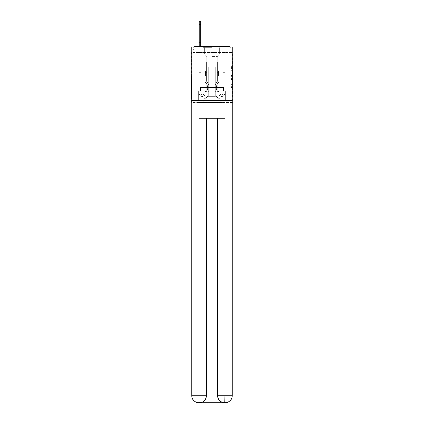 <?xml version="1.0" encoding="UTF-8"?>
<svg xmlns="http://www.w3.org/2000/svg" width="424" height="424" viewBox="0 0 424 424"><rect width="100%" height="100%" fill="white"/><g stroke="black" fill="none" stroke-linecap="round" stroke-linejoin="round"><path stroke-width="0.32" stroke-dasharray="2.12 1.59" d="M231.149 72.986L231.149 76.712L232.336 76.712L232.336 88.001L232.336 67.05L232.336 76.712L231.149 76.712L231.149 66.701L231.149 89.167L231.149 65.89L231.149 87.535L232.336 87.535L231.149 87.535L232.336 87.535L231.149 87.535L231.149 83.814L231.149 89.167L232.336 89.167L232.336 65.89L232.336 87.477L232.336 78.339L231.149 78.339L232.336 78.339L232.336 83.814L232.336 67.517L231.149 67.517L232.336 67.517L232.336 89.167L232.336 67.05L232.336 89.167L231.149 89.167L231.149 65.89L232.336 65.89L232.336 67.05L232.336 65.89L232.336 67.05L232.336 65.89L232.336 66.701L232.336 65.89L231.149 65.89L231.149 67.517L232.336 67.517L231.149 67.517L231.149 72.986L232.336 72.986M193.651 47.053A2.369 2.369 0 0 0 192.851 48.829L192.851 52.507L195.22 52.507L195.22 51.203L192.851 51.203L192.851 52.507L192.851 51.203L192.851 52.507L192.851 51.203L192.851 52.507L192.851 51.203L192.851 52.507L192.851 51.203L192.851 52.507L192.851 51.203L192.851 52.507L228.78 52.507L192.851 52.507L192.851 51.203L228.78 51.203L192.851 51.203L195.22 51.203L195.22 48.829L228.78 48.829L195.22 48.829L228.78 48.829L228.78 51.203L231.149 51.203L228.78 51.203L228.78 48.829L228.78 51.203L231.149 51.203L228.78 51.203L231.149 51.203L228.78 51.203L231.149 51.203L228.78 51.203L231.149 51.203L228.78 51.203L231.149 51.203L228.78 51.203L231.149 51.203L228.78 51.203L231.149 51.203L228.78 51.203L231.149 51.203L228.78 51.203L231.149 51.203L228.78 51.203L231.149 51.203L228.78 51.203L231.149 51.203L228.78 51.203L228.78 48.829L228.78 51.203L228.78 48.829L228.78 51.203L228.78 48.829L228.78 51.203L228.78 48.829L228.78 51.203L228.78 48.829L228.78 51.203L228.78 48.829L228.78 51.203L228.78 48.829L228.78 51.203L228.78 48.829L228.78 51.203L228.78 48.829L228.78 51.203L228.78 48.829L228.78 51.203L228.78 48.829L231.149 48.829A2.369 2.369 0 0 0 230.349 47.053M221.249 46.46L221.249 71.126L202.752 71.126L221.249 71.126L202.752 71.126L202.752 46.46L221.249 46.46L202.752 46.46L221.249 46.46L202.752 46.46L221.249 46.46L221.249 71.126L202.752 71.126L202.752 46.46M232.336 75.313L232.336 74.152L232.336 75.313L231.149 75.313L231.149 70.628L231.149 84.424L231.149 80.963L232.336 80.963L231.149 80.963L231.149 89.167L232.336 89.167L231.149 89.167L232.336 89.167L231.149 89.167L231.149 65.89L232.336 65.89L231.149 65.89L232.336 65.89L231.149 65.89L231.149 75.313L232.336 75.313M232.161 52.507L231.149 52.507L232.336 52.507L232.336 76.103L191.664 76.103L232.336 76.103L232.336 102.55L191.664 102.55L191.664 52.507L192.851 52.507L191.839 52.507M231.149 48.829A2.369 2.369 0 0 0 228.78 46.46A2.369 2.369 0 0 1 231.149 48.829L231.149 52.507L228.78 52.507L231.149 52.507L231.149 48.829L231.149 52.507L228.78 52.507L231.149 52.507L228.78 52.507L231.149 52.507L228.78 52.507L231.149 52.507L228.78 52.507L231.149 52.507L228.78 52.507L231.149 52.507L228.78 52.507L231.149 52.507L228.78 52.507L231.149 52.507L228.78 52.507L231.149 52.507L228.78 52.507L231.149 52.507L228.78 52.507L231.149 52.507L228.78 52.507L231.149 52.507L228.78 52.507L231.149 52.507L231.149 48.829A2.369 2.369 0 0 0 228.78 46.46L195.22 46.46L228.78 46.46A2.369 2.369 0 0 1 231.149 48.829L192.851 48.829A2.369 2.369 0 0 1 195.22 46.46A2.369 2.369 0 0 0 192.851 48.829L195.22 48.829A2.369 2.369 0 0 0 192.851 51.203L195.22 51.203L195.22 48.829A2.369 2.369 0 0 0 192.851 51.203L195.22 51.203L192.851 51.203L195.22 51.203L192.851 51.203L195.22 51.203L192.851 51.203L195.22 51.203L192.851 51.203L195.22 51.203L192.851 51.203L195.22 51.203L192.851 51.203L195.22 51.203L192.851 51.203L195.22 51.203L192.851 51.203L195.22 51.203L192.851 51.203L195.22 51.203L195.22 48.829A2.369 2.369 0 0 0 192.851 51.203A2.369 2.369 0 0 1 195.22 48.829A2.369 2.369 0 0 0 192.851 51.203A2.369 2.369 0 0 1 195.22 48.829A2.369 2.369 0 0 0 192.851 51.203A2.369 2.369 0 0 1 195.22 48.829A2.369 2.369 0 0 0 192.851 51.203A2.369 2.369 0 0 1 195.22 48.829A2.369 2.369 0 0 0 192.851 51.203A2.369 2.369 0 0 1 195.22 48.829L195.22 52.507L195.22 48.829L195.22 52.507L195.22 48.829L195.22 52.507L195.22 51.203L195.22 52.507L195.22 51.203L195.22 52.507L195.22 51.203L195.22 52.507L195.22 51.203L195.22 52.507L195.22 51.203L195.22 52.507L195.22 51.203L195.22 52.507L195.22 51.203L195.22 52.507L195.22 51.203L195.22 52.507L195.22 51.203L195.22 52.507L195.22 51.203L195.22 52.507L192.851 52.507L192.851 48.829A2.369 2.369 0 0 1 195.22 46.46L195.22 48.829L195.22 46.46A2.369 2.369 0 0 0 192.851 48.829M224.868 118.201L224.868 395.687L217.634 395.687L217.634 118.201L206.366 118.201L224.868 118.201L199.132 118.201L206.366 118.201L206.366 395.687L199.132 395.687L199.254 402.8A7.113 7.113 0 0 0 206.366 395.687L206.366 118.201L199.132 118.201L199.132 47.053L191.839 47.053L191.839 76.103L232.161 76.103L191.839 76.103L232.161 76.103L232.161 395.687L232.161 47.053L224.868 47.053L224.868 118.201L217.634 118.201L217.634 395.687A7.113 7.113 0 0 0 224.747 402.8L225.043 402.8A7.113 7.113 0 0 0 232.161 395.687A7.113 7.113 0 0 1 225.043 402.8L216.208 402.8L225.043 402.8A7.113 7.113 0 0 0 232.161 395.687L224.868 395.687L224.868 402.8M199.254 46.46L200.796 46.46L200.796 93.386A1.452 1.452 0 0 0 202.778 94.738L202.937 94.679A7.473 7.473 0 0 0 207.67 87.726A7.473 7.473 0 0 1 202.937 94.679A7.473 7.473 0 0 0 205.062 82.055A7.473 7.473 0 0 1 207.67 87.726A7.473 7.473 0 0 0 205.062 82.055L205.062 60.213L218.938 60.213L218.938 82.055A7.473 7.473 0 0 0 221.063 94.679L221.222 94.738A1.452 1.452 0 0 0 223.204 93.386A1.452 1.452 0 0 1 221.222 94.738L221.063 94.679A7.473 7.473 0 0 1 218.938 82.055A7.473 7.473 0 0 0 221.063 94.679L221.222 94.738A1.452 1.452 0 0 0 223.204 93.386L223.204 48.829L224.747 48.829L224.747 93.386A2.995 2.995 0 0 1 220.655 96.174L220.496 96.11A9.01 9.01 0 0 1 217.395 81.382A9.01 9.01 0 0 0 220.496 96.11L220.496 96.11A9.01 9.01 0 0 1 217.395 81.382L217.395 61.756L206.605 61.756L206.605 81.382A9.01 9.01 0 0 1 209.212 87.726A9.01 9.01 0 0 0 206.605 81.382A9.01 9.01 0 0 1 203.504 96.11L203.345 96.174A2.995 2.995 0 0 1 199.254 93.386L199.254 21.2L199.254 24.756L199.254 21.2L200.796 21.2L199.254 21.2L199.254 24.756L199.254 21.2L200.796 21.2L199.254 21.2L199.254 24.756L199.254 21.2L200.796 21.2L199.254 21.2L199.254 24.756L199.254 21.2L200.796 21.2L199.254 21.2L199.254 24.756L199.254 21.2L200.796 21.2L199.254 21.2L199.254 24.756L199.254 21.2L200.796 21.2L199.254 21.2L199.254 24.756L199.254 21.2L200.796 21.2L199.254 21.2L199.254 24.756L199.254 21.2L200.796 21.2L199.254 21.2L199.254 24.756L199.254 21.2L200.796 21.2L199.254 21.2L199.254 24.756L199.254 21.2L200.796 21.2L199.254 21.2L199.254 24.756L199.254 21.2L200.796 21.2L199.254 21.2L199.254 24.756L199.254 21.2L200.796 21.2L199.254 21.2L200.796 21.2L200.796 93.386A1.452 1.452 0 0 0 202.778 94.738A1.452 1.452 0 0 1 200.796 93.386A1.452 1.452 0 0 0 202.778 94.738L202.937 94.679A7.473 7.473 0 0 0 205.062 82.055L205.062 60.213L218.938 60.213L218.938 82.055A7.473 7.473 0 0 0 221.063 94.679L221.222 94.738A1.452 1.452 0 0 0 223.204 93.386L223.204 48.829L224.747 48.829L224.747 93.386A2.995 2.995 0 0 1 220.655 96.174L220.496 96.11A9.01 9.01 0 0 1 217.395 81.382L217.395 61.756L206.605 61.756L206.605 81.382A9.01 9.01 0 0 1 203.504 96.11A9.01 9.01 0 0 0 209.212 87.726A9.01 9.01 0 0 1 203.504 96.11L203.345 96.174A2.995 2.995 0 0 1 199.254 93.386L199.254 24.756L199.254 93.386A2.995 2.995 0 0 0 203.345 96.174L203.345 96.174A2.995 2.995 0 0 1 199.254 93.386L199.254 24.756L199.254 93.386A2.995 2.995 0 0 0 203.345 96.174A2.995 2.995 0 0 1 199.254 93.386L199.254 24.756L199.254 93.386A2.995 2.995 0 0 0 203.345 96.174A2.995 2.995 0 0 1 199.254 93.386L199.254 24.756L199.254 93.386A2.995 2.995 0 0 0 203.345 96.174L203.345 96.174A2.995 2.995 0 0 1 199.254 93.386L199.254 24.756L199.254 93.386A2.995 2.995 0 0 0 203.345 96.174A2.995 2.995 0 0 1 199.254 93.386L199.254 24.756L199.254 93.386A2.995 2.995 0 0 0 203.345 96.174A2.995 2.995 0 0 1 199.254 93.386L199.254 24.756L199.254 93.386A2.995 2.995 0 0 0 203.345 96.174L203.504 96.11A9.01 9.01 0 0 0 206.605 81.382L206.605 72.663L206.605 81.382A9.01 9.01 0 0 1 203.504 96.11L203.345 96.174A2.995 2.995 0 0 1 199.254 93.386L199.254 24.756L199.254 93.386A2.995 2.995 0 0 0 203.345 96.174A2.995 2.995 0 0 1 199.254 93.386L199.254 24.756L199.254 93.386A2.995 2.995 0 0 0 203.345 96.174A2.995 2.995 0 0 1 199.254 93.386L199.254 24.756L199.254 93.386A2.995 2.995 0 0 0 203.345 96.174L203.345 96.174A2.995 2.995 0 0 1 199.254 93.386L199.254 24.756L199.254 93.386A2.995 2.995 0 0 0 203.345 96.174A2.995 2.995 0 0 1 199.254 93.386L199.254 24.756L199.254 93.386A2.995 2.995 0 0 0 203.345 96.174A2.995 2.995 0 0 1 199.254 93.386L199.254 46.46M215.678 93.418A5.454 5.454 0 0 0 221.132 98.872A5.454 5.454 0 0 1 215.678 93.418L215.678 66.971L215.678 93.418A5.454 5.454 0 0 0 221.132 98.872L224.747 98.872L221.132 98.872A5.454 5.454 0 0 1 215.678 93.418L215.678 66.971L208.322 66.971L215.678 66.971L215.678 93.418A5.454 5.454 0 0 0 221.132 98.872L224.747 98.872L221.132 98.872A5.454 5.454 0 0 1 215.678 93.418L215.678 66.971L208.322 66.971L208.322 93.418L208.322 66.971L215.678 66.971L215.678 93.418A5.454 5.454 0 0 0 221.132 98.872L224.747 98.872L221.132 98.872A5.454 5.454 0 0 1 215.678 93.418L215.678 66.971L208.322 66.971L208.322 93.418A5.454 5.454 0 0 1 202.868 98.872A5.454 5.454 0 0 0 208.322 93.418L208.322 66.971L215.678 66.971L215.678 93.418A5.454 5.454 0 0 0 221.132 98.872L224.747 98.872L221.132 98.872A5.454 5.454 0 0 1 215.678 93.418L215.678 66.971L208.322 66.971L208.322 93.418A5.454 5.454 0 0 1 202.868 98.872L199.254 98.872L202.868 98.872A5.454 5.454 0 0 0 208.322 93.418L208.322 66.971L215.678 66.971L215.678 93.418A5.454 5.454 0 0 0 221.132 98.872L224.747 98.872L221.132 98.872A5.454 5.454 0 0 1 215.678 93.418L215.678 66.971L208.322 66.971L208.322 93.418A5.454 5.454 0 0 1 202.868 98.872L199.254 98.872L202.868 98.872A5.454 5.454 0 0 0 208.322 93.418L208.322 66.971L215.678 66.971L215.678 93.418A5.454 5.454 0 0 0 221.132 98.872L224.747 98.872L221.132 98.872A5.454 5.454 0 0 1 215.678 93.418L215.678 66.971L208.322 66.971L208.322 93.418A5.454 5.454 0 0 1 202.868 98.872L199.254 98.872L202.868 98.872A5.454 5.454 0 0 0 208.322 93.418L208.322 66.971L215.678 66.971L215.678 93.418A5.454 5.454 0 0 0 221.132 98.872L224.747 98.872L221.132 98.872A5.454 5.454 0 0 1 215.678 93.418L215.678 66.971L208.322 66.971L208.322 93.418A5.454 5.454 0 0 1 202.868 98.872L199.254 98.872L202.868 98.872A5.454 5.454 0 0 0 208.322 93.418L208.322 66.971L215.678 66.971L215.678 93.418A5.454 5.454 0 0 0 221.132 98.872L224.747 98.872L221.132 98.872A5.454 5.454 0 0 1 215.678 93.418L215.678 66.971L208.322 66.971L208.322 93.418A5.454 5.454 0 0 1 202.868 98.872L199.254 98.872L202.868 98.872A5.454 5.454 0 0 0 208.322 93.418L208.322 66.971L215.678 66.971L215.678 93.418A5.454 5.454 0 0 0 221.132 98.872L224.747 98.872L221.132 98.872A5.454 5.454 0 0 1 215.678 93.418L215.678 66.971L208.322 66.971L208.322 93.418A5.454 5.454 0 0 1 202.868 98.872L199.254 98.872L202.868 98.872A5.454 5.454 0 0 0 208.322 93.418L208.322 66.971L215.678 66.971L215.678 93.418A5.454 5.454 0 0 0 221.132 98.872L224.747 98.872L221.132 98.872A5.454 5.454 0 0 1 215.678 93.418L215.678 66.971L208.322 66.971L208.322 93.418A5.454 5.454 0 0 1 202.868 98.872L199.254 98.872L202.868 98.872A5.454 5.454 0 0 0 208.322 93.418L208.322 66.971L215.678 66.971L215.678 93.418A5.454 5.454 0 0 0 221.132 98.872L224.747 98.872L221.132 98.872A5.454 5.454 0 0 1 215.678 93.418L215.678 66.971L208.322 66.971L208.322 93.418A5.454 5.454 0 0 1 202.868 98.872L199.254 98.872L202.868 98.872A5.454 5.454 0 0 0 208.322 93.418L208.322 66.971L215.678 66.971L215.678 93.418M199.254 52.507L199.254 98.872L202.868 98.872A5.454 5.454 0 0 0 208.322 93.418A5.454 5.454 0 0 1 202.868 98.872L199.254 98.872L199.254 52.507L201.029 52.507L201.029 60.213L222.971 60.213L201.029 60.213L222.971 60.213L201.029 60.213L222.971 60.213L201.029 60.213L222.971 60.213L201.029 60.213L222.971 60.213L201.029 60.213L222.971 60.213L201.029 60.213L222.971 60.213L201.029 60.213L222.971 60.213L201.029 60.213L222.971 60.213L201.029 60.213L222.971 60.213L201.029 60.213L222.971 60.213L201.029 60.213L222.971 60.213L201.029 60.213L222.971 60.213L201.029 60.213L201.029 52.507L199.254 52.507L199.254 98.872L199.254 52.507L201.029 52.507L201.029 60.213L201.029 52.507L199.254 52.507L199.254 98.872L199.254 52.507L201.029 52.507L201.029 60.213L201.029 52.507L199.254 52.507L199.254 98.872L199.254 52.507L201.029 52.507L201.029 60.213L201.029 52.507L199.254 52.507L199.254 98.872L199.254 52.507L201.029 52.507L201.029 60.213L201.029 52.507L199.254 52.507L199.254 98.872L199.254 52.507L201.029 52.507L201.029 60.213L201.029 52.507L199.254 52.507L199.254 98.872L199.254 52.507L201.029 52.507L201.029 60.213L201.029 52.507L199.254 52.507L199.254 98.872L199.254 52.507L201.029 52.507L201.029 60.213L201.029 52.507L199.254 52.507L199.254 98.872L199.254 52.507L201.029 52.507L201.029 60.213L201.029 52.507L199.254 52.507L199.254 98.872L199.254 52.507L201.029 52.507L201.029 60.213L201.029 52.507L199.254 52.507L199.254 98.872L199.254 52.507L201.029 52.507L201.029 60.213L201.029 52.507L199.254 52.507L199.254 98.872L202.868 98.872A5.454 5.454 0 0 0 208.322 93.418L208.322 66.971L208.322 93.418A5.454 5.454 0 0 1 202.868 98.872A5.454 5.454 0 0 0 208.322 93.418L208.322 66.971L215.678 66.971L208.322 66.971L208.322 93.418A5.454 5.454 0 0 1 202.868 98.872L199.254 98.872L199.254 52.507L201.029 52.507L201.029 60.213L201.029 52.507L199.254 52.507L199.254 102.55L202.041 102.55L199.254 102.55L199.254 52.507L201.029 52.507L201.029 60.213L201.029 52.507L199.254 52.507M222.971 52.507L222.971 60.213L222.971 52.507L224.747 52.507L224.747 98.872L221.132 98.872L224.747 98.872L224.747 52.507L222.971 52.507L222.971 60.213L222.971 52.507L224.747 52.507L224.747 98.872L224.747 52.507L222.971 52.507L222.971 60.213L222.971 52.507L224.747 52.507L224.747 98.872L224.747 52.507L222.971 52.507L222.971 60.213L222.971 52.507L224.747 52.507L224.747 98.872L224.747 52.507L222.971 52.507L222.971 60.213L222.971 52.507L224.747 52.507L224.747 98.872L224.747 52.507L222.971 52.507L222.971 60.213L222.971 52.507L224.747 52.507L224.747 98.872L224.747 52.507L222.971 52.507L222.971 60.213L222.971 52.507L224.747 52.507L224.747 98.872L224.747 52.507L222.971 52.507L222.971 60.213L222.971 52.507L224.747 52.507L224.747 98.872L224.747 52.507L222.971 52.507L222.971 60.213L222.971 52.507L224.747 52.507L224.747 98.872L224.747 52.507L222.971 52.507L222.971 60.213L222.971 52.507L224.747 52.507L224.747 98.872L224.747 52.507L222.971 52.507L222.971 60.213L222.971 52.507L224.747 52.507L224.747 98.872L224.747 52.507L222.971 52.507L222.971 60.213L222.971 52.507L224.747 52.507L224.747 98.872L224.747 52.507L222.971 52.507L222.971 60.213L222.971 52.507L224.747 52.507L224.747 102.55L202.041 102.55L224.747 102.55L224.747 52.507L222.971 52.507M215.678 66.971L215.678 96.264L215.678 66.971L208.322 66.971L208.322 96.264L215.678 96.264L208.322 96.264L208.322 66.971L208.322 96.264L202.041 102.55L208.322 96.264L202.041 102.55L208.322 96.264L208.322 66.971L215.678 66.971L215.678 96.264L221.959 102.55L215.678 96.264L221.959 102.55L215.678 96.264L215.678 66.971L208.322 66.971L215.678 66.971M232.161 102.55L191.839 102.55M205.391 76.103L225.213 76.103L205.391 76.103L205.391 71.126L198.787 71.126L225.213 71.126L205.391 71.126L205.391 76.103L205.391 71.126L198.787 71.126L198.787 76.103L198.787 71.126L218.609 71.126L218.609 76.103L225.213 76.103L218.609 76.103L218.609 71.126L225.213 71.126L225.213 76.103L225.213 71.126L205.391 71.126L205.391 76.103M232.336 76.103L191.664 76.103M218.609 71.126L218.609 76.103L218.609 71.126M231.149 76.712L232.336 76.712L231.149 76.712M231.149 66.701L231.149 65.89L231.149 66.701L232.336 66.701L231.149 66.701M231.149 84.365L231.149 79.505L231.149 84.365L232.336 84.365L231.149 84.365M231.149 79.505L231.149 78.339L232.336 78.339L231.149 78.339L231.149 79.505L232.336 79.505L231.149 79.505M231.149 70.628L231.149 67.517L231.149 70.628L232.336 70.628L231.149 70.628M231.149 65.89L232.336 65.89L231.149 65.89L231.149 67.05L231.149 65.89L232.336 65.89M231.149 89.167L232.336 89.167L231.149 89.167L231.149 88.001L231.149 89.167M202.937 94.679L202.937 94.679A7.473 7.473 0 0 0 207.67 87.726A7.473 7.473 0 0 1 202.937 94.679A7.473 7.473 0 0 0 205.062 82.055A7.473 7.473 0 0 1 207.67 87.726A7.473 7.473 0 0 0 205.062 82.055L205.062 72.663L206.605 72.663L205.062 72.663L205.062 82.055L205.062 60.213L218.938 60.213L218.938 82.055A7.473 7.473 0 0 0 221.063 94.679L221.222 94.738A1.452 1.452 0 0 0 223.204 93.386A1.452 1.452 0 0 1 221.222 94.738L221.063 94.679A7.473 7.473 0 0 1 218.938 82.055A7.473 7.473 0 0 0 221.063 94.679L221.222 94.738A1.452 1.452 0 0 0 223.204 93.386L223.204 72.663L224.747 72.663L224.747 93.386A2.995 2.995 0 0 1 220.655 96.174A2.995 2.995 0 0 0 224.747 93.386A2.995 2.995 0 0 1 220.655 96.174L220.496 96.11A9.01 9.01 0 0 1 217.395 81.382A9.01 9.01 0 0 0 220.496 96.11L220.496 96.11A9.01 9.01 0 0 1 217.395 81.382L217.395 72.663L218.938 72.663L217.395 72.663L217.395 81.382L217.395 61.756L206.605 61.756L206.605 81.382A9.01 9.01 0 0 1 203.504 96.11L203.504 96.11A9.01 9.01 0 0 0 209.212 87.726A9.01 9.01 0 0 1 203.504 96.11L203.345 96.174A2.995 2.995 0 0 1 199.254 93.386A2.995 2.995 0 0 0 203.345 96.174A2.995 2.995 0 0 1 199.254 93.386L199.254 72.663L199.254 93.386L199.254 72.663L200.796 72.663L200.796 93.386L200.796 72.663L199.254 72.663L199.254 93.386L199.254 72.663L200.796 72.663L200.796 93.386A1.452 1.452 0 0 0 202.778 94.738L202.937 94.679A7.473 7.473 0 0 0 205.062 82.055L205.062 60.213L218.938 60.213L218.938 82.055A7.473 7.473 0 0 0 221.063 94.679L221.222 94.738A1.452 1.452 0 0 0 223.204 93.386L223.204 48.829L224.747 48.829L224.747 93.386A2.995 2.995 0 0 1 220.655 96.174L220.496 96.11A9.01 9.01 0 0 1 217.395 81.382L217.395 61.756L206.605 61.756L206.605 81.382A9.01 9.01 0 0 1 209.212 87.726A9.01 9.01 0 0 0 206.605 81.382L206.605 72.663L206.605 81.382A9.01 9.01 0 0 1 203.504 96.11L203.345 96.174A2.995 2.995 0 0 1 199.254 93.386L199.254 72.663L200.796 72.663L199.254 72.663L199.254 93.386L199.254 72.663L200.796 72.663L200.796 93.386A1.452 1.452 0 0 0 202.778 94.738A1.452 1.452 0 0 1 200.796 93.386A1.452 1.452 0 0 0 202.778 94.738L202.937 94.679A7.473 7.473 0 0 0 207.67 87.726A7.473 7.473 0 0 1 202.937 94.679A7.473 7.473 0 0 0 205.062 82.055A7.473 7.473 0 0 1 207.67 87.726A7.473 7.473 0 0 0 205.062 82.055L205.062 72.663L206.605 72.663L205.062 72.663L205.062 82.055L205.062 60.213L218.938 60.213L218.938 82.055A7.473 7.473 0 0 0 221.063 94.679L221.222 94.738A1.452 1.452 0 0 0 223.204 93.386L223.204 48.829L224.747 48.829L224.747 93.386A2.995 2.995 0 0 1 220.655 96.174A2.995 2.995 0 0 0 224.747 93.386A2.995 2.995 0 0 1 220.655 96.174L220.496 96.11A9.01 9.01 0 0 1 217.395 81.382A9.01 9.01 0 0 0 220.496 96.11L220.496 96.11A9.01 9.01 0 0 1 217.395 81.382L217.395 72.663L218.938 72.663L217.395 72.663L217.395 81.382L217.395 61.756L206.605 61.756L206.605 81.382A9.01 9.01 0 0 1 203.504 96.11L203.504 96.11A9.01 9.01 0 0 0 209.212 87.726A9.01 9.01 0 0 1 203.504 96.11L203.345 96.174A2.995 2.995 0 0 1 199.254 93.386L199.254 72.663L199.254 93.386L199.254 72.663L200.796 72.663L199.254 72.663L199.254 93.386A2.995 2.995 0 0 0 203.345 96.174A2.995 2.995 0 0 1 199.254 93.386L199.254 72.663L200.796 72.663L200.796 93.386L200.796 72.663L199.254 72.663L199.254 93.386A2.995 2.995 0 0 0 203.345 96.174L203.345 96.174A2.995 2.995 0 0 1 199.254 93.386A2.995 2.995 0 0 0 203.345 96.174L203.345 96.174A2.995 2.995 0 0 1 199.254 93.386L199.254 72.663L200.796 72.663L200.796 93.386A1.452 1.452 0 0 0 202.778 94.738L202.937 94.679A7.473 7.473 0 0 0 205.062 82.055L205.062 60.213L218.938 60.213L218.938 82.055A7.473 7.473 0 0 0 221.063 94.679A7.473 7.473 0 0 1 218.938 82.055A7.473 7.473 0 0 0 221.063 94.679L221.222 94.738A1.452 1.452 0 0 0 223.204 93.386A1.452 1.452 0 0 1 221.222 94.738A1.452 1.452 0 0 0 223.204 93.386L223.204 48.829L224.747 48.829L224.747 93.386A2.995 2.995 0 0 1 220.655 96.174L220.496 96.11A9.01 9.01 0 0 1 217.395 81.382L217.395 61.756L206.605 61.756L206.605 81.382A9.01 9.01 0 0 1 209.212 87.726A9.01 9.01 0 0 0 206.605 81.382L206.605 72.663L206.605 81.382A9.01 9.01 0 0 1 203.504 96.11A9.01 9.01 0 0 0 209.212 87.726A9.01 9.01 0 0 1 203.504 96.11L203.345 96.174A2.995 2.995 0 0 1 199.254 93.386L199.254 72.663L200.796 72.663L199.254 72.663L199.254 93.386A2.995 2.995 0 0 0 203.345 96.174L203.345 96.174A2.995 2.995 0 0 1 199.254 93.386L199.254 72.663L200.796 72.663L200.796 93.386A1.452 1.452 0 0 0 202.778 94.738A1.452 1.452 0 0 1 200.796 93.386A1.452 1.452 0 0 0 202.778 94.738L202.937 94.679A7.473 7.473 0 0 0 207.67 87.726A7.473 7.473 0 0 1 202.937 94.679A7.473 7.473 0 0 0 205.062 82.055A7.473 7.473 0 0 1 207.67 87.726A7.473 7.473 0 0 0 205.062 82.055L205.062 72.663L206.605 72.663L205.062 72.663L205.062 82.055L205.062 60.213L218.938 60.213L218.938 82.055A7.473 7.473 0 0 0 221.063 94.679L221.222 94.738A1.452 1.452 0 0 0 223.204 93.386L223.204 48.829L224.747 48.829L224.747 93.386A2.995 2.995 0 0 1 220.655 96.174A2.995 2.995 0 0 0 224.747 93.386A2.995 2.995 0 0 1 220.655 96.174L220.496 96.11A9.01 9.01 0 0 1 217.395 81.382A9.01 9.01 0 0 0 220.496 96.11L220.496 96.11A9.01 9.01 0 0 1 217.395 81.382L217.395 72.663L218.938 72.663L217.395 72.663L217.395 81.382L217.395 61.756L206.605 61.756L206.605 81.382A9.01 9.01 0 0 1 203.504 96.11L203.345 96.174A2.995 2.995 0 0 1 199.254 93.386A2.995 2.995 0 0 0 203.345 96.174L203.504 96.11A9.01 9.01 0 0 0 206.605 81.382A9.01 9.01 0 0 1 203.504 96.11L203.345 96.174A2.995 2.995 0 0 1 199.254 93.386L199.254 72.663L199.254 93.386A2.995 2.995 0 0 0 203.345 96.174A2.995 2.995 0 0 1 199.254 93.386L199.254 72.663L200.796 72.663L199.254 72.663L199.254 93.386A2.995 2.995 0 0 0 203.345 96.174L203.345 96.174A2.995 2.995 0 0 1 199.254 93.386A2.995 2.995 0 0 0 203.345 96.174L203.345 96.174A2.995 2.995 0 0 1 199.254 93.386L199.254 72.663L200.796 72.663L200.796 93.386L200.796 72.663L199.254 72.663L199.254 93.386A2.995 2.995 0 0 0 203.345 96.174A2.995 2.995 0 0 1 199.254 93.386L199.254 72.663L200.796 72.663L200.796 93.386A1.452 1.452 0 0 0 202.778 94.738L202.937 94.679A7.473 7.473 0 0 0 205.062 82.055L205.062 60.213L218.938 60.213L218.938 82.055A7.473 7.473 0 0 0 221.063 94.679A7.473 7.473 0 0 1 218.938 82.055A7.473 7.473 0 0 0 221.063 94.679L221.222 94.738A1.452 1.452 0 0 0 223.204 93.386A1.452 1.452 0 0 1 221.222 94.738A1.452 1.452 0 0 0 223.204 93.386L223.204 72.663L224.747 72.663L224.747 93.386A2.995 2.995 0 0 1 220.655 96.174L220.496 96.11A9.01 9.01 0 0 1 217.395 81.382L217.395 61.756L206.605 61.756L206.605 81.382A9.01 9.01 0 0 1 203.504 96.11A9.01 9.01 0 0 0 209.212 87.726A9.01 9.01 0 0 1 203.504 96.11L203.345 96.174A2.995 2.995 0 0 1 199.254 93.386L199.254 72.663L200.796 72.663L199.254 72.663L200.796 72.663L200.796 93.386A1.452 1.452 0 0 0 202.778 94.738A1.452 1.452 0 0 1 200.796 93.386A1.452 1.452 0 0 0 202.778 94.738L202.937 94.679A7.473 7.473 0 0 0 207.67 87.726A7.473 7.473 0 0 1 202.937 94.679A7.473 7.473 0 0 0 205.062 82.055A7.473 7.473 0 0 1 207.67 87.726A7.473 7.473 0 0 0 205.062 82.055L205.062 72.663L206.605 72.663L205.062 72.663L205.062 82.055L205.062 60.213L218.938 60.213L218.938 82.055A7.473 7.473 0 0 0 221.063 94.679L221.222 94.738A1.452 1.452 0 0 0 223.204 93.386L223.204 48.829L224.747 48.829L224.747 93.386A2.995 2.995 0 0 1 220.655 96.174A2.995 2.995 0 0 0 224.747 93.386A2.995 2.995 0 0 1 220.655 96.174L220.496 96.11A9.01 9.01 0 0 1 217.395 81.382A9.01 9.01 0 0 0 220.496 96.11L220.496 96.11A9.01 9.01 0 0 1 217.395 81.382L217.395 72.663L218.938 72.663L217.395 72.663L217.395 81.382L217.395 61.756L206.605 61.756L206.605 81.382A9.01 9.01 0 0 1 209.212 87.726A9.01 9.01 0 0 0 206.605 81.382A9.01 9.01 0 0 1 203.504 96.11L203.504 96.11A9.01 9.01 0 0 0 209.212 87.726A9.01 9.01 0 0 1 203.504 96.11L203.504 96.11A9.01 9.01 0 0 0 209.212 87.726A9.01 9.01 0 0 1 203.504 96.11L203.504 96.11A9.01 9.01 0 0 0 206.605 81.382L206.605 72.663L206.605 81.382A9.01 9.01 0 0 1 203.504 96.11L203.504 96.11A9.01 9.01 0 0 0 209.212 87.726A9.01 9.01 0 0 1 203.504 96.11L203.504 96.11A9.01 9.01 0 0 0 209.212 87.726A9.01 9.01 0 0 1 203.504 96.11L203.504 96.11A9.01 9.01 0 0 0 206.605 81.382A9.01 9.01 0 0 1 203.504 96.11L203.504 96.11A9.01 9.01 0 0 0 209.212 87.726A9.01 9.01 0 0 1 203.504 96.11A9.01 9.01 0 0 0 206.605 81.382A9.01 9.01 0 0 1 203.504 96.11A9.01 9.01 0 0 0 206.605 81.382L206.605 72.663L205.062 72.663L206.605 72.663L206.605 81.382A9.01 9.01 0 0 1 203.504 96.11A9.01 9.01 0 0 0 209.212 87.726A9.01 9.01 0 0 1 203.504 96.11A9.01 9.01 0 0 0 206.605 81.382A9.01 9.01 0 0 1 203.504 96.11A9.01 9.01 0 0 0 206.605 81.382A9.01 9.01 0 0 1 203.504 96.11A9.01 9.01 0 0 0 209.212 87.726A9.01 9.01 0 0 1 203.504 96.11A9.01 9.01 0 0 0 206.605 81.382L206.605 72.663L205.062 72.663L205.062 82.055L205.062 60.213L218.938 60.213L218.938 82.055A7.473 7.473 0 0 0 221.063 94.679A7.473 7.473 0 0 1 218.938 82.055A7.473 7.473 0 0 0 221.063 94.679L221.222 94.738A1.452 1.452 0 0 0 223.204 93.386L223.204 48.829L224.747 48.829L224.747 93.386A2.995 2.995 0 0 1 220.655 96.174L220.496 96.11A9.01 9.01 0 0 1 217.395 81.382L217.395 61.756L206.605 61.756L206.605 81.382A9.01 9.01 0 0 1 203.504 96.11A9.01 9.01 0 0 0 206.605 81.382A9.01 9.01 0 0 1 209.212 87.726A9.01 9.01 0 0 0 206.605 81.382L206.605 72.663L206.605 81.382A9.01 9.01 0 0 1 209.212 87.726A9.01 9.01 0 0 0 206.605 81.382L206.605 72.663L205.062 72.663L206.605 72.663L206.605 81.382A9.01 9.01 0 0 1 209.212 87.726A9.01 9.01 0 0 0 206.605 81.382A9.01 9.01 0 0 1 209.212 87.726A9.01 9.01 0 0 0 206.605 81.382L206.605 72.663L205.062 72.663L205.062 82.055A7.473 7.473 0 0 1 207.67 87.726A7.473 7.473 0 0 0 205.062 82.055L205.062 72.663L206.605 72.663L206.605 81.382A9.01 9.01 0 0 1 209.212 87.726A9.01 9.01 0 0 0 206.605 81.382L206.605 72.663L205.062 72.663L205.062 82.055L205.062 60.213L218.938 60.213L218.938 82.055A7.473 7.473 0 0 0 221.063 94.679L221.222 94.738A1.452 1.452 0 0 0 223.204 93.386A1.452 1.452 0 0 1 221.222 94.738A1.452 1.452 0 0 0 223.204 93.386L223.204 48.829L224.747 48.829L224.747 93.386A2.995 2.995 0 0 1 220.655 96.174A2.995 2.995 0 0 0 224.747 93.386A2.995 2.995 0 0 1 220.655 96.174L220.496 96.11A9.01 9.01 0 0 1 217.395 81.382A9.01 9.01 0 0 0 220.496 96.11L220.496 96.11A9.01 9.01 0 0 1 217.395 81.382L217.395 72.663L218.938 72.663L217.395 72.663L217.395 81.382L217.395 61.756L206.605 61.756L206.605 81.382A9.01 9.01 0 0 1 209.212 87.726A9.01 9.01 0 0 0 206.605 81.382A9.01 9.01 0 0 1 209.212 87.726A9.01 9.01 0 0 0 206.605 81.382L206.605 72.663L206.605 81.382A9.01 9.01 0 0 1 209.212 87.726A9.01 9.01 0 0 0 206.605 81.382L206.605 72.663L205.062 72.663L206.605 72.663L206.605 81.382L206.605 61.756L206.605 81.382L206.605 61.756L206.605 81.382L206.605 61.756L206.605 81.382L206.605 61.756L206.605 81.382L206.605 61.756L206.605 81.382L206.605 61.756L206.605 81.382L206.605 61.756L206.605 81.382L206.605 72.663L205.062 72.663L205.062 82.055L205.062 60.213L218.938 60.213L218.938 82.055A7.473 7.473 0 0 0 221.063 94.679A7.473 7.473 0 0 1 218.938 82.055A7.473 7.473 0 0 0 221.063 94.679L221.222 94.738A1.452 1.452 0 0 0 223.204 93.386L223.204 48.829L224.747 48.829L224.747 93.386A2.995 2.995 0 0 1 220.655 96.174L220.496 96.11A9.01 9.01 0 0 1 217.395 81.382L217.395 61.756L206.605 61.756L206.605 81.382L206.605 72.663L205.062 72.663L206.605 72.663L205.062 72.663L205.062 82.055A7.473 7.473 0 0 1 202.937 94.679A7.473 7.473 0 0 0 205.062 82.055L205.062 72.663L206.605 72.663L205.062 72.663L205.062 82.055L205.062 60.213L218.938 60.213L218.938 82.055A7.473 7.473 0 0 0 221.063 94.679L221.222 94.738A1.452 1.452 0 0 0 223.204 93.386A1.452 1.452 0 0 1 221.222 94.738A1.452 1.452 0 0 0 223.204 93.386L223.204 72.663L224.747 72.663L223.204 72.663L223.204 93.386L223.204 48.829L224.747 48.829L224.747 93.386A2.995 2.995 0 0 1 220.655 96.174A2.995 2.995 0 0 0 224.747 93.386A2.995 2.995 0 0 1 220.655 96.174L220.496 96.11A9.01 9.01 0 0 1 217.395 81.382A9.01 9.01 0 0 0 220.496 96.11L220.496 96.11A9.01 9.01 0 0 1 217.395 81.382L217.395 72.663L218.938 72.663L217.395 72.663L217.395 81.382L217.395 61.756L206.605 61.756L217.395 61.756L206.605 61.756L217.395 61.756L206.605 61.756L217.395 61.756L206.605 61.756L217.395 61.756L206.605 61.756L217.395 61.756L206.605 61.756L217.395 61.756L206.605 61.756L217.395 61.756L217.395 81.382A9.01 9.01 0 0 0 220.496 96.11A9.01 9.01 0 0 1 217.395 81.382L217.395 72.663L218.938 72.663L218.938 82.055A7.473 7.473 0 0 0 221.063 94.679A7.473 7.473 0 0 1 218.938 82.055A7.473 7.473 0 0 0 221.063 94.679L221.222 94.738A1.452 1.452 0 0 0 223.204 93.386L223.204 48.829L224.747 48.829L224.747 93.386A2.995 2.995 0 0 1 220.655 96.174L220.496 96.11A9.01 9.01 0 0 1 217.395 81.382L217.395 61.756L217.395 81.382A9.01 9.01 0 0 0 220.496 96.11L220.655 96.174A2.995 2.995 0 0 0 224.747 93.386A2.995 2.995 0 0 1 220.655 96.174L220.496 96.11A9.01 9.01 0 0 1 217.395 81.382L217.395 61.756L217.395 81.382A9.01 9.01 0 0 0 220.496 96.11A9.01 9.01 0 0 1 217.395 81.382L217.395 72.663L218.938 72.663L217.395 72.663L217.395 81.382L217.395 61.756L217.395 81.382A9.01 9.01 0 0 0 220.496 96.11A9.01 9.01 0 0 1 217.395 81.382L217.395 72.663L218.938 72.663L218.938 82.055L218.938 72.663L217.395 72.663L217.395 81.382L217.395 61.756L217.395 81.382A9.01 9.01 0 0 0 220.496 96.11L220.496 96.11A9.01 9.01 0 0 1 217.395 81.382L217.395 72.663L218.938 72.663L218.938 82.055A7.473 7.473 0 0 0 221.063 94.679L221.222 94.738A1.452 1.452 0 0 0 223.204 93.386A1.452 1.452 0 0 1 221.222 94.738A1.452 1.452 0 0 0 223.204 93.386L223.204 72.663L224.747 72.663L224.747 93.386A2.995 2.995 0 0 1 220.655 96.174L220.496 96.11A9.01 9.01 0 0 1 217.395 81.382L217.395 61.756L217.395 81.382A9.01 9.01 0 0 0 220.496 96.11A9.01 9.01 0 0 1 217.395 81.382L217.395 61.756L217.395 81.382A9.01 9.01 0 0 0 220.496 96.11L220.655 96.174A2.995 2.995 0 0 0 224.747 93.386A2.995 2.995 0 0 1 220.655 96.174L220.496 96.11A9.01 9.01 0 0 1 217.395 81.382A9.01 9.01 0 0 0 220.496 96.11L220.496 96.11A9.01 9.01 0 0 1 217.395 81.382A9.01 9.01 0 0 0 220.496 96.11A9.01 9.01 0 0 1 217.395 81.382L217.395 72.663L218.938 72.663L217.395 72.663L218.938 72.663L218.938 82.055A7.473 7.473 0 0 0 221.063 94.679A7.473 7.473 0 0 1 218.938 82.055A7.473 7.473 0 0 0 221.063 94.679L221.222 94.738A1.452 1.452 0 0 0 223.204 93.386L223.204 48.829L224.747 48.829L224.747 93.386A2.995 2.995 0 0 1 220.655 96.174L220.655 96.174A2.995 2.995 0 0 0 224.747 93.386A2.995 2.995 0 0 1 220.655 96.174L220.496 96.11A9.01 9.01 0 0 1 217.395 81.382A9.01 9.01 0 0 0 220.496 96.11A9.01 9.01 0 0 1 217.395 81.382L217.395 72.663L218.938 72.663L217.395 72.663L218.938 72.663L218.938 82.055A7.473 7.473 0 0 0 221.063 94.679L221.222 94.738A1.452 1.452 0 0 0 223.204 93.386L223.204 48.829L224.747 48.829L224.747 93.386A2.995 2.995 0 0 1 220.655 96.174L220.496 96.11A9.01 9.01 0 0 1 217.395 81.382A9.01 9.01 0 0 0 220.496 96.11L220.655 96.174A2.995 2.995 0 0 0 224.747 93.386A2.995 2.995 0 0 1 220.655 96.174L220.655 96.174A2.995 2.995 0 0 0 224.747 93.386A2.995 2.995 0 0 1 220.655 96.174L220.655 96.174A2.995 2.995 0 0 0 224.747 93.386A2.995 2.995 0 0 1 220.655 96.174L220.655 96.174A2.995 2.995 0 0 0 224.747 93.386A2.995 2.995 0 0 1 220.655 96.174A2.995 2.995 0 0 0 224.747 93.386A2.995 2.995 0 0 1 220.655 96.174A2.995 2.995 0 0 0 224.747 93.386A2.995 2.995 0 0 1 220.655 96.174A2.995 2.995 0 0 0 224.747 93.386A2.995 2.995 0 0 1 220.655 96.174A2.995 2.995 0 0 0 224.747 93.386A2.995 2.995 0 0 1 220.655 96.174A2.995 2.995 0 0 0 224.747 93.386L224.747 72.663L223.204 72.663L223.204 93.386A1.452 1.452 0 0 1 221.222 94.738A1.452 1.452 0 0 0 223.204 93.386L223.204 72.663L224.747 72.663L224.747 93.386L224.747 72.663L223.204 72.663L223.204 48.829L224.747 48.829L224.747 93.386L224.747 72.663L224.747 93.386L224.747 72.663L223.204 72.663L224.747 72.663L224.747 93.386L224.747 72.663L223.204 72.663L223.204 93.386L223.204 48.829L224.747 48.829L224.747 93.386L224.747 72.663L223.204 72.663L224.747 72.663L224.747 93.386L224.747 72.663L223.204 72.663L223.204 93.386A1.452 1.452 0 0 1 221.222 94.738L221.063 94.679A7.473 7.473 0 0 1 218.938 82.055A7.473 7.473 0 0 0 221.063 94.679L221.222 94.738A1.452 1.452 0 0 0 223.204 93.386L223.204 72.663L224.747 72.663L224.747 93.386L224.747 72.663L223.204 72.663L223.204 48.829L224.747 48.829L224.747 93.386L224.747 48.829L224.747 93.386L224.747 72.663L223.204 72.663L224.747 72.663L224.747 93.386L224.747 48.829L224.747 93.386L224.747 72.663L223.204 72.663L223.204 93.386L223.204 48.829L224.747 48.829L224.747 93.386L224.747 72.663L223.204 72.663L224.747 72.663L224.747 93.386L224.747 48.829L224.747 93.386L224.747 72.663L223.204 72.663L223.204 93.386A1.452 1.452 0 0 1 221.222 94.738A1.452 1.452 0 0 0 223.204 93.386L223.204 72.663L224.747 72.663L224.747 93.386L224.747 48.829L224.747 93.386L224.747 72.663L223.204 72.663L223.204 93.386L223.204 48.829L224.747 48.829L223.204 48.829L224.747 48.829L223.204 48.829L224.747 48.829L223.204 48.829L224.747 48.829L223.204 48.829L223.204 93.386A1.452 1.452 0 0 1 221.222 94.738A1.452 1.452 0 0 0 223.204 93.386L223.204 72.663L224.747 72.663L223.204 72.663L223.204 93.386L223.204 48.829L223.204 93.386A1.452 1.452 0 0 1 221.222 94.738L221.222 94.738A1.452 1.452 0 0 0 223.204 93.386L223.204 48.829L223.204 93.386A1.452 1.452 0 0 1 221.222 94.738A1.452 1.452 0 0 0 223.204 93.386L223.204 48.829L223.204 93.386A1.452 1.452 0 0 1 221.222 94.738L221.222 94.738A1.452 1.452 0 0 0 223.204 93.386A1.452 1.452 0 0 1 221.222 94.738A1.452 1.452 0 0 0 223.204 93.386A1.452 1.452 0 0 1 221.222 94.738L221.063 94.679A7.473 7.473 0 0 1 218.938 82.055A7.473 7.473 0 0 0 221.063 94.679L221.222 94.738A1.452 1.452 0 0 0 223.204 93.386A1.452 1.452 0 0 1 221.222 94.738L221.222 94.738A1.452 1.452 0 0 0 223.204 93.386A1.452 1.452 0 0 1 221.222 94.738L221.063 94.679A7.473 7.473 0 0 1 218.938 82.055L218.938 72.663L217.395 72.663L218.938 72.663L218.938 82.055A7.473 7.473 0 0 0 221.063 94.679L221.063 94.679A7.473 7.473 0 0 1 218.938 82.055A7.473 7.473 0 0 0 221.063 94.679L221.063 94.679A7.473 7.473 0 0 1 218.938 82.055A7.473 7.473 0 0 0 221.063 94.679L221.063 94.679A7.473 7.473 0 0 1 218.938 82.055L218.938 72.663L218.938 82.055A7.473 7.473 0 0 0 221.063 94.679A7.473 7.473 0 0 1 218.938 82.055A7.473 7.473 0 0 0 221.063 94.679A7.473 7.473 0 0 1 218.938 82.055A7.473 7.473 0 0 0 221.063 94.679A7.473 7.473 0 0 1 218.938 82.055L218.938 72.663L218.938 82.055A7.473 7.473 0 0 0 221.063 94.679A7.473 7.473 0 0 1 218.938 82.055L218.938 60.213L218.938 82.055L218.938 60.213L218.938 82.055L218.938 60.213L218.938 82.055L218.938 60.213L218.938 82.055L218.938 60.213L218.938 82.055L218.938 60.213L218.938 82.055L218.938 60.213L205.062 60.213L218.938 60.213L205.062 60.213L218.938 60.213L205.062 60.213L218.938 60.213L205.062 60.213L218.938 60.213L205.062 60.213L218.938 60.213L205.062 60.213L218.938 60.213L205.062 60.213L205.062 82.055A7.473 7.473 0 0 1 207.67 87.726A7.473 7.473 0 0 0 205.062 82.055L205.062 60.213L205.062 82.055A7.473 7.473 0 0 1 207.67 87.726A7.473 7.473 0 0 0 205.062 82.055L205.062 72.663L206.605 72.663L205.062 72.663L205.062 82.055L205.062 60.213L205.062 82.055A7.473 7.473 0 0 1 202.937 94.679L202.937 94.679A7.473 7.473 0 0 0 205.062 82.055L205.062 60.213L205.062 82.055A7.473 7.473 0 0 1 207.67 87.726A7.473 7.473 0 0 0 205.062 82.055L205.062 60.213L205.062 82.055A7.473 7.473 0 0 1 207.67 87.726A7.473 7.473 0 0 0 205.062 82.055L205.062 60.213L205.062 82.055A7.473 7.473 0 0 1 202.937 94.679A7.473 7.473 0 0 0 205.062 82.055L205.062 60.213L205.062 82.055A7.473 7.473 0 0 1 207.67 87.726A7.473 7.473 0 0 0 205.062 82.055A7.473 7.473 0 0 1 202.937 94.679A7.473 7.473 0 0 0 205.062 82.055A7.473 7.473 0 0 1 202.937 94.679L202.778 94.738A1.452 1.452 0 0 1 200.796 93.386L200.796 72.663L200.796 93.386A1.452 1.452 0 0 0 202.778 94.738L202.937 94.679A7.473 7.473 0 0 0 205.062 82.055A7.473 7.473 0 0 1 207.67 87.726A7.473 7.473 0 0 0 205.062 82.055A7.473 7.473 0 0 1 202.937 94.679A7.473 7.473 0 0 0 205.062 82.055A7.473 7.473 0 0 1 202.937 94.679A7.473 7.473 0 0 0 205.062 82.055A7.473 7.473 0 0 1 207.67 87.726A7.473 7.473 0 0 0 205.062 82.055A7.473 7.473 0 0 1 202.937 94.679L202.937 94.679A7.473 7.473 0 0 0 205.062 82.055A7.473 7.473 0 0 1 202.937 94.679A7.473 7.473 0 0 0 207.67 87.726A7.473 7.473 0 0 1 202.937 94.679L202.937 94.679A7.473 7.473 0 0 0 207.67 87.726A7.473 7.473 0 0 1 202.937 94.679L202.778 94.738A1.452 1.452 0 0 1 200.796 93.386A1.452 1.452 0 0 0 202.778 94.738L202.937 94.679A7.473 7.473 0 0 0 207.67 87.726A7.473 7.473 0 0 1 202.937 94.679A7.473 7.473 0 0 0 207.67 87.726A7.473 7.473 0 0 1 202.937 94.679L202.937 94.679A7.473 7.473 0 0 0 207.67 87.726A7.473 7.473 0 0 1 202.937 94.679L202.937 94.679A7.473 7.473 0 0 0 207.67 87.726A7.473 7.473 0 0 1 202.937 94.679A7.473 7.473 0 0 0 207.67 87.726A7.473 7.473 0 0 1 202.937 94.679L202.778 94.738A1.452 1.452 0 0 1 200.796 93.386A1.452 1.452 0 0 0 202.778 94.738L202.937 94.679A7.473 7.473 0 0 0 207.67 87.726A7.473 7.473 0 0 1 202.937 94.679L202.778 94.738A1.452 1.452 0 0 1 200.796 93.386L200.796 72.663L199.254 72.663L200.796 72.663L200.796 93.386A1.452 1.452 0 0 0 202.778 94.738L202.778 94.738A1.452 1.452 0 0 1 200.796 93.386A1.452 1.452 0 0 0 202.778 94.738L202.778 94.738A1.452 1.452 0 0 1 200.796 93.386A1.452 1.452 0 0 0 202.778 94.738L202.778 94.738A1.452 1.452 0 0 1 200.796 93.386L200.796 72.663L200.796 93.386A1.452 1.452 0 0 0 202.778 94.738L202.778 94.738A1.452 1.452 0 0 1 200.796 93.386A1.452 1.452 0 0 0 202.778 94.738L202.778 94.738A1.452 1.452 0 0 1 200.796 93.386A1.452 1.452 0 0 0 202.778 94.738L202.937 94.679M199.254 28.837L199.254 43.137L199.254 28.313L199.254 42.612L200.796 42.612L200.796 43.137L200.796 42.612L199.254 42.612L199.254 28.313L199.254 42.612L200.796 42.612L200.796 43.137L200.796 42.612L199.254 42.612L199.254 28.313L199.254 42.612L200.796 42.612L200.796 43.137L200.796 42.612L199.254 42.612L199.254 28.313L199.254 42.612L200.796 42.612L200.796 43.137L200.796 42.612L199.254 42.612L199.254 28.313L199.254 42.612L200.796 42.612L200.796 43.137L200.796 42.612L199.254 42.612L199.254 28.313L199.254 42.612L200.796 42.612L200.796 43.137L200.796 42.612L199.254 42.612L199.254 28.313L199.254 42.612L200.796 42.612L200.796 43.137L200.796 42.612L199.254 42.612L199.254 28.313L199.254 42.612L200.796 42.612L200.796 43.137L200.796 42.612L199.254 42.612L199.254 28.313L199.254 42.612L200.796 42.612L200.796 43.137L200.796 42.612L199.254 42.612L199.254 28.313L199.254 42.612L200.796 42.612L200.796 43.137L200.796 42.612L199.254 42.612L199.254 28.313L199.254 42.612L200.796 42.612L200.796 43.137L200.796 42.612L199.254 42.612L199.254 28.313L199.254 42.612L200.796 42.612L200.796 43.137L200.796 42.612L199.254 42.612L199.254 28.837L200.796 28.837L200.796 43.137L200.796 42.612L199.254 42.612L200.796 42.612L200.796 28.313L200.796 28.837L199.254 28.837L200.796 28.837L200.796 42.612L200.796 28.313L200.796 28.837L199.254 28.837L200.796 28.837L200.796 42.612L200.796 28.313L200.796 28.837L199.254 28.837L200.796 28.837L200.796 42.612L200.796 28.313L200.796 28.837L199.254 28.837L200.796 28.837L200.796 42.612L200.796 28.313L200.796 28.837L199.254 28.837L200.796 28.837L200.796 42.612L200.796 28.313L200.796 28.837L199.254 28.837L200.796 28.837L200.796 42.612L200.796 28.313L200.796 28.837L199.254 28.837L200.796 28.837L200.796 42.612L200.796 28.313L200.796 28.837L199.254 28.837L200.796 28.837L200.796 42.612L200.796 28.313L200.796 28.837L199.254 28.837L200.796 28.837L200.796 42.612L200.796 28.313L200.796 28.837L199.254 28.837L200.796 28.837L200.796 42.612L200.796 28.313L200.796 28.837L199.254 28.837L200.796 28.837L200.796 42.612L200.796 28.313L200.796 28.837L199.254 28.837L200.796 28.837L200.796 42.612L200.796 28.313L200.796 28.837L199.254 28.837M200.796 24.756L200.796 93.386L200.796 72.663L199.254 72.663L200.796 72.663L200.796 93.386A1.452 1.452 0 0 0 202.778 94.738A1.452 1.452 0 0 1 200.796 93.386A1.452 1.452 0 0 0 202.778 94.738A1.452 1.452 0 0 1 200.796 93.386L200.796 72.663L200.796 93.386A1.452 1.452 0 0 0 202.778 94.738A1.452 1.452 0 0 1 200.796 93.386A1.452 1.452 0 0 0 202.778 94.738A1.452 1.452 0 0 1 200.796 93.386A1.452 1.452 0 0 0 202.778 94.738A1.452 1.452 0 0 1 200.796 93.386L200.796 72.663L200.796 93.386A1.452 1.452 0 0 0 202.778 94.738A1.452 1.452 0 0 1 200.796 93.386A1.452 1.452 0 0 0 202.778 94.738A1.452 1.452 0 0 1 200.796 93.386A1.452 1.452 0 0 0 202.778 94.738A1.452 1.452 0 0 1 200.796 93.386L200.796 72.663L200.796 93.386A1.452 1.452 0 0 0 202.778 94.738A1.452 1.452 0 0 1 200.796 93.386L200.796 21.2L200.796 93.386L200.796 21.2L200.796 93.386L200.796 21.2L200.796 93.386L200.796 21.2L200.796 93.386L200.796 21.2L200.796 93.386L200.796 21.2L200.796 93.386L200.796 21.2L200.796 93.386L200.796 21.2L200.796 93.386L200.796 21.2L200.796 93.386L200.796 21.2L200.796 93.386L200.796 21.2L200.796 93.386L200.796 24.756L199.254 24.756M221.249 76.103L221.249 87.487L202.752 87.487L221.249 87.487L202.752 87.487L221.249 87.487L221.249 76.103L202.752 76.103L202.752 87.487L202.752 76.103L221.249 76.103M198.66 100.414L232.161 100.414L191.839 100.414L198.66 100.414L198.66 91.043L198.66 100.414L198.66 91.043L225.34 91.043L223.443 91.043L225.34 91.043L225.34 100.414L225.34 91.043L225.34 100.414L225.34 91.043L198.66 91.043L200.557 91.043L198.66 91.043L198.66 100.414M225.043 402.8A7.113 7.113 0 0 0 232.161 395.687L232.161 47.053L191.839 47.053L232.161 47.053L232.161 76.103L191.839 76.103L191.839 100.414L207.792 100.414L207.792 402.8L216.208 402.8L216.208 100.414L207.792 100.414L207.792 402.8L198.957 402.8L207.792 402.8L207.792 100.414L232.161 100.414L216.208 100.414L216.208 402.8L216.208 100.414L216.208 402.8L207.792 402.8L207.792 100.414L191.839 100.414L191.839 395.687A7.113 7.113 0 0 0 198.957 402.8L199.084 402.8M223.443 87.487L223.443 91.043L212 91.043L223.443 91.043L223.443 87.487L200.557 87.487L200.557 91.043L212 91.043L200.557 91.043L200.557 87.487L223.443 87.487L223.443 91.043L223.443 87.487L212 87.487L212 91.043L212 87.487L200.557 87.487L200.557 91.043L200.557 87.487L223.443 87.487M199.132 47.053L224.868 47.053M217.634 395.687C217.978 399.97 220.348 402.339 224.747 402.8L199.254 402.8C203.631 402.249 206.006 399.88 206.366 395.687M232.161 76.103L191.839 76.103L191.839 47.053L191.839 395.687A7.113 7.113 0 0 0 198.957 402.8M191.839 76.103L191.839 395.687L199.132 395.687L199.132 118.201M212 47.409L202.81 47.409L212 47.409M212 48.002L219.409 48.002L212 48.002M212 92.231L223.088 92.231L200.912 92.231L223.088 92.231L200.912 92.231L212 92.231L204.294 92.231L212 92.231L212 87.487L202.81 87.487L223.088 87.487L200.912 87.487L221.19 87.487L212 87.487L212 92.231L212 87.487L202.81 87.487L223.088 87.487L223.088 92.231L223.088 87.487L200.912 87.487L200.912 92.231L200.912 87.487L221.19 87.487L212 87.487L212 92.231M212 90.826L217.279 90.826L212 90.826M212 56.657L217.279 56.657L212 56.657M200.912 87.487L200.912 92.231L200.912 87.487M223.088 87.487L223.088 92.231L223.088 87.487M228.78 52.507L228.78 48.829L228.78 52.507M228.78 46.46L228.78 48.829L228.78 46.46M231.149 83.814L232.336 83.814L231.149 83.814M231.149 82.065L232.336 82.065M231.149 71.243L232.336 71.243L231.149 71.243M231.149 67.05L232.336 67.05M231.149 88.001L232.336 88.001M231.149 86.724L232.336 86.724M231.149 68.333L232.336 68.333M231.149 75.546L232.336 75.546L231.149 75.546M231.149 82.123L232.336 82.123L231.149 82.123M231.149 84.424L232.336 84.424L231.149 84.424M231.149 74.152L232.336 74.152L231.149 74.152M212 54.177L219.409 54.177L212 54.177M212 54.765L219.171 54.765L212 54.765M231.149 52.507L231.149 51.203A2.369 2.369 0 0 0 228.78 48.829A2.369 2.369 0 0 1 231.149 51.203A2.369 2.369 0 0 0 228.78 48.829A2.369 2.369 0 0 1 231.149 51.203A2.369 2.369 0 0 0 228.78 48.829A2.369 2.369 0 0 1 231.149 51.203A2.369 2.369 0 0 0 228.78 48.829A2.369 2.369 0 0 1 231.149 51.203A2.369 2.369 0 0 0 228.78 48.829A2.369 2.369 0 0 1 231.149 51.203A2.369 2.369 0 0 0 228.78 48.829A2.369 2.369 0 0 1 231.149 51.203L231.149 52.507M231.149 87.477L232.336 87.477M231.149 87.535L232.336 87.535M231.149 67.517L232.336 67.517M200.796 43.137L199.254 43.137M200.796 28.313L199.254 28.313M219.409 48.002L220.003 47.409L219.409 48.002L219.409 54.177L217.279 56.657L217.279 90.826L219.706 92.231L217.279 90.826L217.279 56.657L219.409 54.177L219.409 48.002M202.81 47.409L202.81 87.487L202.81 47.409M221.19 47.409L221.19 87.487L221.19 47.409M204.591 54.177L204.591 48.002L203.997 47.409L204.591 48.002L204.591 54.177L206.721 56.657L206.721 90.826L204.294 92.231L206.721 90.826L206.721 56.657L204.591 54.177"/><path stroke-width="0.64" d="M232.161 102.55L232.161 52.507M191.839 76.103L191.839 52.507M191.664 76.103L191.839 102.55M230.349 47.053A2.369 2.369 0 0 0 228.78 46.46L195.22 46.46A2.369 2.369 0 0 0 193.651 47.053M195.22 46.46L199.254 46.46L199.254 21.2L200.796 21.2L200.796 46.46L202.752 46.46M221.249 46.46L228.78 46.46M199.132 47.053L199.132 118.201L224.868 118.201L224.868 47.053L191.839 47.053L191.839 395.687A7.113 7.113 0 0 0 198.957 402.8L224.747 402.8A7.113 7.113 0 0 1 217.634 395.687L217.634 118.201L217.634 395.687C217.994 399.88 220.369 402.249 224.747 402.8L224.868 395.687L232.161 395.687A7.113 7.113 0 0 1 225.043 402.8L224.916 402.8M224.868 47.053L232.161 47.053L232.161 395.687M206.366 118.201L206.366 395.687A7.113 7.113 0 0 1 199.254 402.8C203.653 402.339 206.022 399.97 206.366 395.687L206.366 118.201M191.839 395.687A7.113 7.113 0 0 0 198.957 402.8A7.113 7.113 0 0 1 191.839 395.687L199.132 395.687L199.132 402.8M206.366 395.687L199.132 395.687L199.132 118.201M217.634 395.687L224.868 395.687L224.868 118.201M200.796 24.756L199.254 24.756"/></g></svg>

